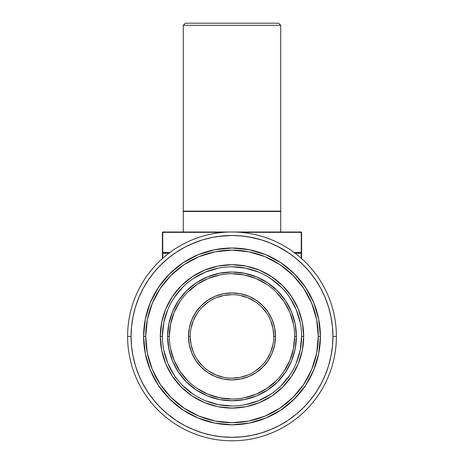 <?xml version="1.0" encoding="UTF-8"?>
<svg xmlns="http://www.w3.org/2000/svg" width="464" height="464" viewBox="0 0 464 464"><rect width="100%" height="100%" fill="white"/><g stroke="black" fill="none" stroke-linecap="round" stroke-linejoin="round"><path stroke-width="0.7" d="M280.72 25.288L278.632 23.2L185.368 23.2L183.28 25.288L280.72 25.288L183.28 25.288L183.28 211.12L280.72 211.12L280.72 25.288L280.72 211.12L183.28 211.12L183.28 25.288L185.368 23.2L278.632 23.2L280.72 25.288M280.72 211.468L280.372 211.12L280.72 211.468L183.28 211.468L280.72 211.468L280.72 232L280.72 211.468M183.628 211.12L183.28 211.468L183.28 232L183.28 211.468L183.628 211.12M301.252 232.348L301.252 252.532L294.176 252.532L301.252 252.532L301.252 232.348L301.6 232.348L301.252 232L301.6 232.348L301.6 252.532L301.6 232.348L301.252 232L301.252 232.348L240.514 232.348L301.252 232.348M169.824 252.532L162.748 252.532L162.748 232.348L223.486 232.348L162.748 232.348L162.748 232L301.252 232L162.748 232L162.748 252.532L162.4 252.532L162.4 232.348L162.4 252.532L162.748 252.88L162.748 252.532L169.824 252.532M162.4 232.348L162.748 232L162.4 232.348M301.6 252.532L301.252 252.88L301.6 252.532M162.748 252.88L162.748 252.532L162.4 252.532L162.748 252.88L169.36 252.88L162.748 252.88L162.4 253.228L162.748 252.88L162.4 253.228L162.748 253.228L162.748 258.274L162.748 252.88M336.4 336.4A104.4 104.4 0 0 1 232 440.8A104.4 104.4 0 0 1 127.6 336.4A104.4 104.4 0 0 0 232 440.8A104.4 104.4 0 0 0 336.4 336.4L332.92 336.4A100.92 100.92 0 0 1 232 437.32A100.92 100.92 0 0 1 131.08 336.4L127.6 336.4L131.08 336.4L131.567 326.511L133.017 316.709L135.424 307.104L138.759 297.778L142.999 288.828L148.086 280.331L153.99 272.38L160.637 265.037L167.98 258.39L175.931 252.486L184.428 247.399L193.378 243.159L202.704 239.824L212.309 237.417L222.111 235.967L232 235.48L241.889 235.967L251.691 237.417L261.296 239.824L270.622 243.159L279.572 247.399L288.069 252.486L296.02 258.39L303.363 265.037L310.01 272.38L315.914 280.331L321.001 288.828L325.241 297.778L328.576 307.104L330.983 316.709L332.433 326.511L332.92 336.4L332.433 346.289L330.983 356.091L328.576 365.696L325.241 375.022L321.001 383.972L315.914 392.469L310.01 400.42L303.363 407.763L296.02 414.41L288.069 420.314L279.572 425.401L270.622 429.641L261.296 432.976L251.691 435.383L241.889 436.833L232 437.32L222.111 436.833L212.309 435.383L202.704 432.976L193.378 429.641L184.428 425.401L175.931 420.314L167.98 414.41L160.637 407.763L153.99 400.42L148.086 392.469L142.999 383.972L138.759 375.022L135.424 365.696L133.017 356.091L131.567 346.289L131.08 336.4A100.92 100.92 0 0 1 232 235.48A100.92 100.92 0 0 1 332.92 336.4L336.4 336.4A104.4 104.4 0 0 0 232 232A104.4 104.4 0 0 0 127.6 336.4A104.4 104.4 0 0 1 232 232A104.4 104.4 0 0 1 336.4 336.4M320.392 336.4A88.392 88.392 0 0 1 232 424.792A88.392 88.392 0 0 1 143.608 336.4A88.392 88.392 0 0 0 232 424.792A88.392 88.392 0 0 0 320.392 336.4L318.304 336.4A86.304 86.304 0 0 1 232 422.704A86.304 86.304 0 0 1 145.696 336.4L143.608 336.4L145.696 336.4L147.355 319.563L152.267 303.375L160.242 288.451L170.972 275.372L184.051 264.642L198.975 256.667L215.163 251.755L232 250.096L248.837 251.755L265.025 256.667L279.949 264.642L293.028 275.372L303.758 288.451L311.733 303.375L316.645 319.563L318.304 336.4L316.645 353.237L311.733 369.425L303.758 384.349L293.028 397.428L279.949 408.158L265.025 416.133L248.837 421.045L232 422.704L215.163 421.045L198.975 416.133L184.051 408.158L170.972 397.428L160.242 384.349L152.267 369.425L147.355 353.237L145.696 336.4A86.304 86.304 0 0 1 232 250.096A86.304 86.304 0 0 1 318.304 336.4L320.392 336.4A88.392 88.392 0 0 0 232 248.008A88.392 88.392 0 0 0 143.608 336.4A88.392 88.392 0 0 1 232 248.008A88.392 88.392 0 0 1 320.392 336.4L318.693 319.157L313.664 302.574L305.498 287.291L294.501 273.899L281.109 262.902L265.826 254.736L249.243 249.707L232 248.008L214.757 249.707L198.174 254.736L182.891 262.902L169.499 273.899L158.502 287.291L150.336 302.574L145.307 319.157L143.608 336.4L145.307 353.643L150.336 370.226L158.502 385.509L169.499 398.901L182.891 409.898L198.174 418.064L214.757 423.093L232 424.792L249.243 423.093L265.826 418.064L281.109 409.898L294.501 398.901L305.498 385.509L313.664 370.226L318.693 353.643L320.392 336.4M301.6 336.377L301.6 336.4A69.6 69.6 0 0 0 232 266.8A69.6 69.6 0 0 0 162.4 336.4L160.312 336.4A71.688 71.688 0 0 1 232 264.712A71.688 71.688 0 0 1 303.688 336.4L301.6 336.4A69.6 69.6 0 0 1 232 406A69.6 69.6 0 0 1 162.4 336.4A69.6 69.6 0 0 1 232 266.8A69.6 69.6 0 0 1 301.6 336.4L300.26 349.978L296.305 363.034M190.24 336.388L190.24 336.4A41.76 41.76 0 0 1 232 294.64A41.76 41.76 0 0 1 273.76 336.4A41.76 41.76 0 0 0 232 294.64A41.76 41.76 0 0 0 190.24 336.4L188.5 336.4A43.5 43.5 0 0 1 232 292.9A43.5 43.5 0 0 1 275.5 336.4L273.76 336.4L275.5 336.4L274.665 327.915L272.188 319.754L268.169 312.231L262.757 305.643L256.169 300.231L248.646 296.212L240.485 293.735L232 292.9L223.515 293.735L215.354 296.212L207.831 300.231L201.243 305.643L195.831 312.231L191.812 319.754L189.335 327.915L188.5 336.4L189.335 344.885L191.812 353.046L195.831 360.569L201.243 367.157L207.831 372.569L215.354 376.588L223.515 379.065L232 379.9L240.485 379.065L248.646 376.588L256.169 372.569L262.757 367.157L268.169 360.569L272.188 353.046L274.665 344.885L275.5 336.4A43.5 43.5 0 0 1 232 379.9A43.5 43.5 0 0 1 188.5 336.4L190.24 336.4A41.76 41.76 0 0 0 232 378.16A41.76 41.76 0 0 0 273.76 336.4A41.76 41.76 0 0 1 232 378.16A41.76 41.76 0 0 1 190.24 336.4L191.04 344.549L193.418 352.379M169.36 336.406L169.36 336.4A62.64 62.64 0 0 1 232 273.76A62.64 62.64 0 0 1 294.64 336.4A62.64 62.64 0 0 0 232 273.76A62.64 62.64 0 0 0 169.36 336.4L167.62 336.4A64.38 64.38 0 0 1 232 272.02A64.38 64.38 0 0 1 296.38 336.4L294.64 336.4L296.38 336.4L295.145 323.837L291.479 311.762L285.528 300.631L277.524 290.876L267.769 282.872L256.638 276.921L244.563 273.255L232 272.02L219.437 273.255L207.362 276.921L196.231 282.872L186.476 290.876L178.472 300.631L172.521 311.762L168.855 323.837L167.62 336.4L168.855 348.963L172.521 361.038L178.472 372.169L186.476 381.924L196.231 389.928L207.362 395.879L219.437 399.545L232 400.78L244.563 399.545L256.638 395.879L267.769 389.928L277.524 381.924L285.528 372.169L291.479 361.038L295.145 348.963L296.38 336.4A64.38 64.38 0 0 1 232 400.78A64.38 64.38 0 0 1 167.62 336.4L169.36 336.4A62.64 62.64 0 0 0 232 399.04A62.64 62.64 0 0 0 294.64 336.4A62.64 62.64 0 0 1 232 399.04A62.64 62.64 0 0 1 169.36 336.4L170.566 324.179L174.128 312.429L179.916 301.6M301.6 253.228L301.6 258.587L301.6 253.228L301.252 252.88L301.6 253.228M301.252 258.274L301.252 253.228L295.104 253.228L301.252 253.228L301.252 258.274M294.64 252.88L301.252 252.88L294.64 252.88M168.896 253.228L162.748 253.228L168.896 253.228M162.4 258.587L162.4 253.228L162.4 258.587M162.4 336.423L163.74 322.822L167.695 309.766M174.116 297.749L182.787 287.187M193.314 278.545L205.366 272.095L218.422 268.14M231.977 266.8L245.578 268.14L258.634 272.095M270.651 278.516L281.213 287.187M289.855 297.714L296.305 309.766L300.26 322.822M289.884 375.051L281.213 385.613M270.686 394.255L258.634 400.705L245.578 404.66M232.023 406L218.422 404.66L205.366 400.705M193.349 394.284L182.787 385.613M174.145 375.086L167.695 363.034L163.74 349.978M267.769 282.872L256.638 276.921M178.472 300.631L172.521 311.762M196.231 389.928L207.362 395.879M285.528 372.169L291.479 361.038M187.694 292.123L197.2 284.316L208.029 278.528L219.779 274.966M231.994 273.76L244.221 274.966L255.971 278.528L266.8 284.316M276.277 292.094L284.084 301.6L289.872 312.429L293.434 324.179M294.64 336.394L293.434 348.621L289.872 360.371L284.084 371.2M276.306 380.677L266.8 388.484L255.971 394.272L244.221 397.834M232.006 399.04L219.779 397.834L208.029 394.272L197.2 388.484M187.723 380.706L179.916 371.2L174.128 360.371L170.566 348.621M301.6 336.4L303.688 336.4A71.688 71.688 0 0 1 232 408.088A71.688 71.688 0 0 1 160.312 336.4L162.4 336.4A69.6 69.6 0 0 0 232 406A69.6 69.6 0 0 0 301.6 336.4M160.312 336.4L161.687 350.384L165.77 363.834L172.393 376.229L181.308 387.092L192.171 396.007L204.566 402.63L218.016 406.713L232 408.088L245.984 406.713L259.434 402.63L271.829 396.007L282.692 387.092L291.607 376.229L298.23 363.834L302.313 350.384L303.688 336.4L302.313 322.416L298.23 308.966L291.607 296.571L282.692 285.708L271.829 276.793L259.434 270.17L245.984 266.087L232 264.712L218.016 266.087L204.566 270.17L192.171 276.793L181.308 285.708L172.393 296.571L165.77 308.966L161.687 322.416L160.312 336.4M288.747 252.944L277.275 246.204M261.679 239.94L248.658 236.866M231.814 235.48L218.532 236.385M201.19 240.3L189.573 244.83M154.831 271.365L151.421 275.639M133.093 316.344L131.979 322.979M332.009 322.892L330.907 316.344M312.579 275.639L309.169 271.365M197.27 359.588L202.472 365.928M208.788 371.113L216.021 374.982L223.851 377.36M231.988 378.16L240.149 377.36L247.979 374.982M255.188 371.13L261.528 365.928M266.713 359.612L270.582 352.379L272.96 344.549M273.76 336.412L272.96 328.251L270.582 320.421M266.73 313.212L261.528 306.872M255.212 301.687L247.979 297.818L240.149 295.44M232.012 294.64L223.851 295.44L216.021 297.818M208.812 301.67L202.472 306.872M197.287 313.188L193.418 320.421L191.04 328.251"/></g></svg>
